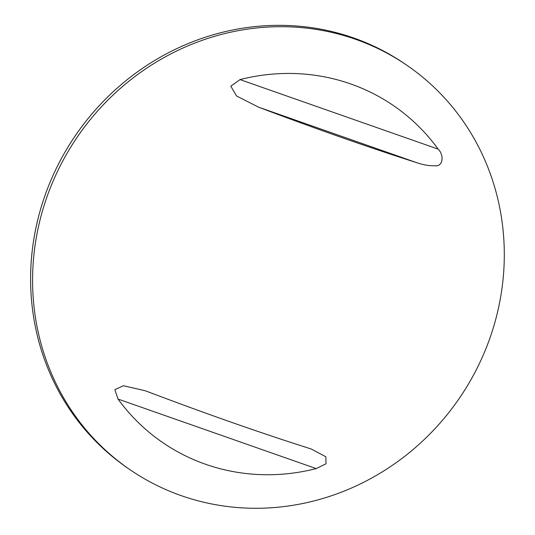 <?xml version="1.0" encoding="UTF-8"?>
<svg xmlns="http://www.w3.org/2000/svg" width="535" height="535" viewBox="0 0 535 535"><rect width="100%" height="100%" fill="white"/><g stroke="black" fill="none" stroke-linecap="round" stroke-linejoin="round"><path stroke-width="0.8" d="M258.726 107.234L236.57 95.999L230.786 86.175L240.021 79.601A204.209 192.834 124.4 0 1 350.719 83.948A204.209 192.834 124.4 0 1 438.178 149.125C444.565 155.424 442.659 166.887 435.236 165.736C429.197 165.95 422.917 164.887 416.39 162.553L258.726 107.234A307.003 24.851 20.9 0 0 341.069 137.294A307.003 24.851 20.9 0 0 416.39 162.553M316.192 468.586L326.009 463.805L325.875 456.783L311.464 449.112L307.471 447.788A307.003 24.851 -159.1 0 1 149.807 392.469L144.911 390.677L123.418 385.722L114.858 389.681L118.028 399.063A204.209 192.834 124.4 0 0 316.192 468.586L118.028 399.063M49.273 190.587A245.063 231.414 -55.6 0 1 355.581 39.296A245.063 231.414 -55.6 0 1 406.814 65.223A245.063 231.414 -55.6 0 1 459.438 398.154A245.063 231.414 -55.6 0 1 130.065 469.743A245.063 231.414 -55.6 0 1 49.273 190.587M130.065 469.743L128.086 468.386A245.063 231.414 -55.6 0 1 47.294 189.229A245.063 231.414 -55.6 0 1 404.834 63.866L406.814 65.223M438.178 149.125L240.021 79.601"/></g></svg>
